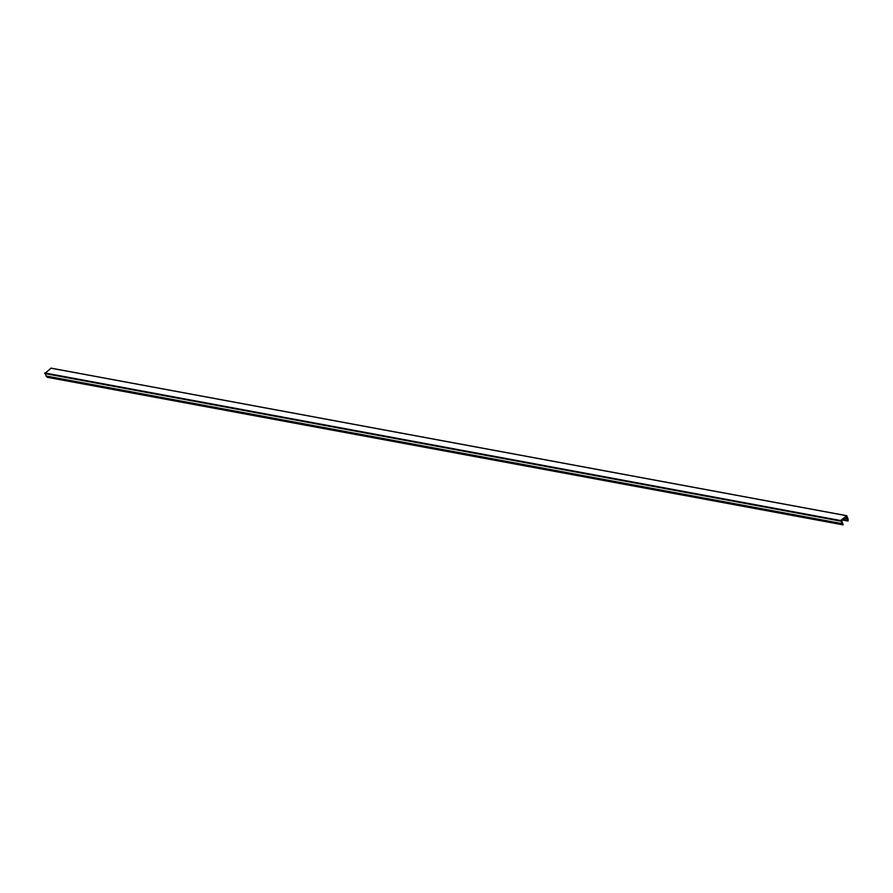 <?xml version="1.0" encoding="UTF-8"?>
<svg xmlns="http://www.w3.org/2000/svg" width="893" height="893" viewBox="0 0 893 893"><rect width="100%" height="100%" fill="white"/><g stroke="black" fill="none" stroke-linecap="round" stroke-linejoin="round"><path stroke-width="1.34" d="M848.06 518.777L848.06 521.054L846.106 516.902L841.664 520.407L843.092 524.827L840.626 520.519L846.676 515.73L848.06 518.777M47.429 377.292L46.224 376.266L45.465 373.676M840.637 521.099L44.806 373.553L51.046 368.195M842.434 519.804L847.87 520.82M843.963 518.599L847.691 519.291M844.019 518.554L847.68 519.235M47.206 377.248L843.092 524.827M46.224 376.266L842.121 523.845M46.09 376.009L841.976 523.588M44.75 373.497L840.637 521.088M44.65 373.285L840.536 520.865M44.728 372.939L840.626 520.519M50.789 368.15L846.676 515.73M842.233 519.972L848.06 521.054M47.307 377.304L843.193 524.883M44.806 373.553L840.704 521.144M50.934 368.117L846.821 515.696"/></g></svg>
